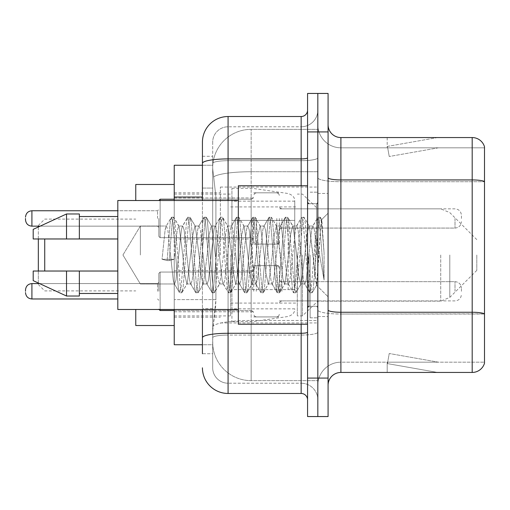 <?xml version="1.0" encoding="UTF-8"?>
<svg xmlns="http://www.w3.org/2000/svg" width="510" height="510" viewBox="0 0 510 510"><rect width="100%" height="100%" fill="white"/><g stroke="black" fill="none" stroke-linecap="round" stroke-linejoin="round"><path stroke-width="0.38" stroke-dasharray="2.55 1.91" d="M317.826 255L317.826 187.049L317.826 255M220.384 255L220.384 187.049L220.384 255M253.719 218.458L253.719 244.105L253.719 218.458M174.229 218.458L174.229 197.944L174.229 218.458M253.719 291.286L253.719 265.64L253.719 291.286M174.229 291.286L174.229 270.772L174.229 291.286M279.359 218.458L279.359 244.105L279.359 218.458M279.359 291.286L279.359 265.64L279.359 291.286M317.826 291.286L317.826 281.667L317.826 291.286M202.432 188.062L212.689 188.062L212.689 308.582L212.689 156.277L212.689 188.062L202.432 188.062L202.432 308.582L202.432 165.253L212.778 165.253L212.746 165.775A38.467 38.467 0 0 1 251.156 129.355L317.826 129.355L251.156 129.355L251.156 171.73L251.156 129.355A38.467 38.467 0 0 0 212.746 165.775L212.778 165.253L174.229 165.253L174.229 299.606L215.902 299.606L215.653 306.287L212.848 329.364L215.902 299.606L215.902 197.038L215.902 299.606L174.229 299.606L174.229 344.747L212.778 344.747L212.689 342.184A38.467 38.467 0 0 0 251.156 380.645L317.826 380.645L317.826 320.458L317.826 380.645L251.156 380.645L251.156 320.458L251.156 380.645A38.467 38.467 0 0 1 212.689 342.184L212.689 334.362L212.778 344.747L202.432 344.747M212.848 329.364L212.689 334.362L212.848 329.364M174.229 255L174.229 325.514L174.229 255M317.826 129.355L317.826 171.73L317.826 129.355M317.826 320.458L317.826 171.73L317.826 320.458L251.156 320.458A38.467 6.681 180 0 0 213.154 326.107A38.467 6.681 180 0 1 251.156 320.458L317.826 320.458M317.826 218.458L317.826 228.078L317.826 218.458M212.746 165.775C212.517 167.248 212.836 170.952 213.696 176.893L215.902 197.038L213.696 176.893C212.836 170.946 212.517 167.242 212.746 165.775A38.467 38.467 0 0 1 251.156 129.355M174.229 309.487L174.229 200.513M202.432 156.277L212.689 156.277L202.432 156.277L202.432 353.723L212.689 353.723L212.689 308.582L212.689 353.723L202.432 353.723L202.432 200.513M202.432 367.825A25.64 25.64 0 0 0 228.078 393.471L228.078 383.214A15.383 15.383 0 0 1 212.689 367.825L212.689 163.366L212.689 367.825A15.383 15.383 0 0 0 228.078 383.214L301.155 383.214L301.155 342.184L301.155 393.471A6.413 6.413 0 0 1 307.568 399.878L307.568 110.122L307.568 399.878M317.826 342.184L317.826 157.794L317.826 342.184M307.568 255L307.568 324.233L307.568 255M307.568 131.918L307.568 93.451L317.826 93.451L317.826 131.918L317.826 93.451L328.083 93.451L328.083 131.918L317.826 131.918L317.826 378.082L317.826 131.918L307.568 131.918L307.568 378.082L317.826 378.082L317.826 416.549L317.826 378.082L328.083 378.082L328.083 131.918M328.083 378.082L328.083 416.549L307.568 416.549L307.568 378.082M317.826 110.122L317.826 157.794L317.826 110.122A16.671 16.671 0 0 1 301.155 126.786A16.671 16.671 0 0 0 317.826 110.122A16.671 16.671 0 0 1 301.155 126.786L301.155 383.214L228.078 383.214L228.078 335.057L301.155 335.057A16.671 2.894 0 0 0 317.826 332.163A16.671 2.894 0 0 1 301.155 335.057L301.155 126.786L228.078 126.786L301.155 126.786M202.432 337.735A25.64 4.45 180 0 1 228.078 333.279L228.078 116.529A25.64 25.64 0 0 0 202.432 142.175A25.64 25.64 0 0 1 228.078 116.529L301.155 116.529A6.413 6.413 0 0 0 307.568 110.122A6.413 6.413 0 0 1 301.155 116.529L301.155 342.184L301.155 335.057L228.078 335.057L228.078 126.786L228.078 160.688L301.155 160.688A16.671 2.894 0 0 0 317.826 157.794A16.671 2.894 0 0 1 301.155 160.688L228.078 160.688L228.078 342.184L228.078 333.279L301.155 333.279A6.413 1.116 0 0 0 307.568 332.163M228.078 393.471L301.155 393.471M212.689 142.175L212.689 163.366L212.689 142.175A15.383 15.383 0 0 1 228.078 126.786A15.383 15.383 0 0 0 212.689 142.175A15.383 15.383 0 0 1 228.078 126.786M317.826 399.878A16.671 16.671 0 0 0 301.155 383.214A16.671 16.671 0 0 1 317.826 399.878A16.671 16.671 0 0 0 301.155 383.214M328.083 255L328.083 193.456L328.083 255M310.131 255L310.131 317.826L310.131 255M317.826 321.16L317.826 177.709L317.826 321.16M328.083 310.023L328.083 177.709L328.083 310.023A12.82 2.225 0 0 0 340.903 312.254L472.19 312.254A12.82 2.225 180 0 1 484.5 313.854L340.903 314.032L340.903 362.183A23.078 23.078 0 0 0 317.826 385.267A23.078 23.078 0 0 1 340.903 362.183L484.5 362.183L484.5 146.791A12.82 12.82 0 0 0 472.19 137.56L472.19 372.44A12.82 12.82 0 0 0 484.5 363.209L484.5 321.16L484.5 362.183L340.903 362.183L340.903 137.56A12.82 12.82 0 0 1 328.083 124.733L328.083 177.709L328.083 124.733M317.826 124.733L317.826 177.709L317.826 124.733A23.078 23.078 0 0 0 340.903 147.817A23.078 23.078 0 0 1 317.826 124.733A23.078 23.078 0 0 0 340.903 147.817L340.903 314.032A23.078 4.01 0 0 1 317.826 310.023A23.078 4.01 0 0 0 340.903 314.032L340.903 147.817L484.5 147.817L340.903 147.817M436.687 372.287A10.257 10.257 0 0 0 438.472 372.44L387.186 372.44L438.472 372.44A10.257 10.257 0 0 1 436.687 372.287A10.257 10.257 0 0 0 438.472 372.44A10.257 10.257 0 0 1 436.687 372.287A10.257 10.257 0 0 0 438.472 372.44A10.257 10.257 0 0 1 436.687 372.287L387.447 363.604L436.687 372.287M387.186 362.183L387.186 372.44L387.186 362.183L387.696 362.183L387.447 363.604L387.696 362.183L387.186 362.183L387.186 372.44L387.186 362.183L387.696 362.183L387.447 363.604L387.696 362.183L387.186 362.183L387.186 372.44L387.186 362.183L387.696 362.183L387.447 363.604L387.696 362.183L387.186 362.183M472.19 372.44L340.903 372.44L340.903 314.032L484.5 314.032L484.5 181.719L340.903 181.719A23.078 4.01 0 0 1 317.826 177.709A23.078 4.01 0 0 0 340.903 181.719L484.5 181.719M484.5 146.791A12.82 12.82 0 0 0 472.19 137.56L340.903 137.56M438.472 137.56L387.186 137.56L438.472 137.56A10.257 10.257 0 0 0 436.687 137.713A10.257 10.257 0 0 1 438.472 137.56A10.257 10.257 0 0 0 436.687 137.713A10.257 10.257 0 0 1 438.472 137.56A10.257 10.257 0 0 0 436.687 137.713A10.257 10.257 0 0 1 438.472 137.56M328.083 385.267A12.82 12.82 0 0 1 340.903 372.44M484.5 181.541L484.5 147.817L484.5 181.541A12.82 2.225 180 0 0 472.19 179.934L340.903 179.934A12.82 2.225 0 0 1 328.083 177.709M438.472 362.183L387.696 362.183L438.472 362.183L387.696 362.183L438.472 362.183L387.696 362.183L438.472 362.183L389.226 353.5L387.696 362.183L389.226 353.5L387.696 362.183L389.226 353.5L387.696 362.183L389.226 353.5L438.472 362.183M387.696 147.817L387.186 147.817L387.696 147.817L387.186 147.817L387.696 147.817L387.186 147.817L387.696 147.817L387.447 146.395L436.687 137.713L387.447 146.395L387.696 147.817L387.447 146.395L436.687 137.713L387.447 146.395L387.696 147.817L387.447 146.395L436.687 137.713L387.447 146.395L387.696 147.817L438.472 147.817L387.696 147.817L438.472 147.817L387.696 147.817L438.472 147.817L387.696 147.817L389.226 156.5L387.696 147.817M387.186 137.56L387.186 147.817L387.186 137.56M438.472 147.817L389.226 156.5L438.472 147.817M140.358 255L140.358 226.019L140.358 255M307.568 324.233L238.329 324.233L238.329 185.767L238.329 309.487L238.329 185.767L307.568 185.767M238.329 309.487L117.81 309.487L117.81 200.513L117.81 255L117.81 200.513L238.329 200.513M170.538 255L167.828 229.902L166.47 226.019L165.112 229.902L162.033 259.284L167.127 260.591L169.161 260.591L174.248 259.284L162.033 259.284L167.127 260.591L169.161 260.591L174.248 259.284L162.033 259.284L165.112 229.902L166.043 226.383L171.226 217.489L170.2 222.264L167.127 260.591L170.2 222.264L171.558 217.203L166.043 226.383L166.47 226.019L167.828 229.902L173.253 280.098L174.184 283.617L173.253 280.098L170.538 255M186.826 255L184.11 229.902L182.752 226.019L182.325 226.383L181.394 229.902L175.969 280.098L174.611 283.981L174.184 283.617L179.367 292.51L178.341 287.736L172.915 222.264L171.558 217.203L173.591 217.203L172.233 222.264L169.161 260.591L172.233 222.264L173.591 217.203L173.923 217.489L171.558 217.203L172.915 222.264L178.341 287.736L179.698 292.797L174.184 283.617L174.611 283.981L175.969 280.098L181.394 229.902L182.325 226.383L187.508 217.489L186.481 222.264L181.056 287.736L179.698 292.797L181.732 292.797L180.381 287.736L174.949 222.264L173.923 217.489L179.112 226.383L178.678 226.019L177.034 231.502L174.248 259.284L177.034 231.502L178.678 226.019L182.752 226.019L187.508 217.489L186.481 222.264L181.056 287.736L179.698 292.797L181.732 292.797L180.381 287.736L174.949 222.264L173.923 217.489L178.678 226.019L182.752 226.019L184.11 229.902L189.535 280.098L190.466 283.617L189.535 280.098L186.826 255M182.752 255L179.112 226.383L182.752 255L184.594 273.768L186.845 283.981L184.594 273.768L182.752 255M203.107 255L200.392 229.902L199.034 226.019L198.607 226.383L197.676 229.902L192.251 280.098L190.893 283.981L190.466 283.617L195.649 292.51L194.622 287.736L189.197 222.264L187.839 217.203L187.508 217.489L189.873 217.203L188.522 222.264L183.09 287.736L181.732 292.797L187.253 283.617L186.845 283.981L190.893 283.981L195.649 292.51L194.622 287.736L189.197 222.264L187.839 217.203L189.873 217.203L188.522 222.264L183.09 287.736L182.07 292.51L186.845 283.981L190.893 283.981L192.251 280.098L197.676 229.902L198.607 226.383L203.79 217.489L202.77 222.264L197.338 287.736L195.98 292.797L195.649 292.51L198.02 292.797L196.662 287.736L191.231 222.264L189.873 217.203L195.381 226.357L190.211 217.489L191.231 222.264L196.662 287.736L198.02 292.797L198.352 292.51L195.98 292.797L197.338 287.736L202.77 222.264L204.121 217.203L198.607 226.383L199.034 226.019L200.392 229.902L205.817 280.098L206.748 283.617L205.817 280.098L203.107 255M199.034 255L195.33 226.383L194.941 226.019L192.978 234.523L187.253 283.617L192.978 234.523L194.941 226.019L199.034 226.019L194.941 226.019L195.33 226.383L199.034 255L201.125 275.61L203.056 283.981L201.125 275.61L199.034 255M219.389 255L216.673 229.902L215.316 226.019L214.888 226.383L213.964 229.902L208.533 280.098L207.175 283.981L206.748 283.617L211.93 292.51L210.91 287.736L205.479 222.264L204.121 217.203L206.161 217.203L204.803 222.264L199.372 287.736L198.352 292.51L203.516 283.649L198.352 292.51L199.372 287.736L204.803 222.264L206.161 217.203L206.493 217.489L204.121 217.203L205.479 222.264L210.91 287.736L212.268 292.797L206.748 283.617L207.175 283.981L208.533 280.098L213.964 229.902L214.888 226.383L220.071 217.489L219.051 222.264L213.62 287.736L212.268 292.797L214.302 292.797L212.944 287.736L207.519 222.264L206.493 217.489L211.656 226.351L206.493 217.489L207.519 222.264L212.944 287.736L214.302 292.797L214.633 292.51L212.268 292.797L213.62 287.736L219.051 222.264L220.409 217.203L214.888 226.383L215.316 226.019L216.673 229.902L222.105 280.098L223.029 283.617L222.105 280.098L219.389 255M215.316 255L211.605 226.383L211.197 226.019L209.119 235.378L207.194 255L203.465 283.617L203.056 283.981L207.175 283.981L203.056 283.981L203.465 283.617L207.194 255L209.119 235.378L211.197 226.019L215.316 226.019L211.197 226.019L211.605 226.383L215.316 255L216.973 272.812L219.389 283.981L216.973 272.812L215.316 255M235.671 255L232.955 229.902L231.604 226.019L231.17 226.383L230.246 229.902L224.814 280.098L223.463 283.981L223.029 283.617L228.219 292.51L227.192 287.736L221.761 222.264L220.409 217.203L222.443 217.203L221.085 222.264L215.66 287.736L214.633 292.51L219.816 283.617L219.389 283.981L223.463 283.981L228.219 292.51L227.192 287.736L221.761 222.264L220.409 217.203L222.443 217.203L221.085 222.264L215.66 287.736L214.633 292.51L219.389 283.981L223.463 283.981L224.814 280.098L230.246 229.902L231.17 226.383L236.359 217.489L235.333 222.264L229.908 287.736L228.55 292.797L228.219 292.51L230.584 292.797L229.226 287.736L223.801 222.264L222.443 217.203L227.957 226.383L227.543 226.019L225.522 234.409L223.488 255L219.81 283.617L223.488 255L225.522 234.409L227.543 226.019L231.604 226.019L236.359 217.489L235.333 222.264L229.908 287.736L228.55 292.797L230.584 292.797L229.226 287.736L223.801 222.264L222.774 217.489L227.543 226.019L231.604 226.019L232.955 229.902L238.387 280.098L239.311 283.617L238.387 280.098L235.671 255M231.604 255L227.957 226.383L231.604 255L233.019 270.447L235.671 283.981L233.019 270.447L231.604 255M251.953 255L249.243 229.902L247.885 226.019L247.452 226.383L246.528 229.902L241.102 280.098L239.745 283.981L239.311 283.617L244.5 292.51L243.474 287.736L238.049 222.264L236.691 217.203L236.359 217.489L238.725 217.203L237.367 222.264L231.942 287.736L230.584 292.797L236.098 283.624L235.671 283.981L239.745 283.981L244.5 292.51L243.474 287.736L238.049 222.264L236.691 217.203L238.725 217.203L237.367 222.264L231.942 287.736L230.915 292.51L235.671 283.981L239.745 283.981L241.102 280.098L246.528 229.902L247.452 226.383L252.641 217.489L251.615 222.264L246.19 287.736L244.832 292.797L244.5 292.51L246.865 292.797L245.508 287.736L240.083 222.264L238.725 217.203L244.245 226.383L243.818 226.019L241.791 234.511L239.77 255L236.092 283.617L239.77 255L241.791 234.511L243.818 226.019L247.885 226.019L252.641 217.489L251.615 222.264L246.19 287.736L244.832 292.797L246.865 292.797L245.508 287.736L240.083 222.264L239.056 217.489L243.818 226.019L247.885 226.019L249.243 229.902L254.668 280.098L255.599 283.617L254.668 280.098L251.953 255M247.885 255L244.245 226.383L247.885 255L249.269 270.077L251.959 283.981L249.269 270.077L247.885 255M268.241 255L265.525 229.902L264.167 226.019L263.74 226.383L262.809 229.902L257.384 280.098L256.026 283.981L255.599 283.617L260.782 292.51L259.756 287.736L254.331 222.264L252.973 217.203L252.641 217.489L255.006 217.203L253.648 222.264L248.223 287.736L246.865 292.797L252.386 283.624L251.959 283.981L256.026 283.981L260.782 292.51L259.756 287.736L254.331 222.264L252.973 217.203L255.006 217.203L253.648 222.264L248.223 287.736L247.197 292.51L251.959 283.981L256.026 283.981L257.384 280.098L262.809 229.902L263.74 226.383L268.923 217.489L267.897 222.264L262.471 287.736L261.114 292.797L260.782 292.51L263.147 292.797L261.796 287.736L256.364 222.264L255.006 217.203L260.521 226.37L260.094 226.019L257.977 235.473L256.058 255L252.38 283.617L256.058 255L257.977 235.473L260.094 226.019L264.167 226.019L268.923 217.489L267.897 222.264L262.471 287.736L261.114 292.797L263.147 292.797L261.796 287.736L256.364 222.264L255.338 217.489L260.094 226.019L264.167 226.019L265.525 229.902L270.95 280.098L271.881 283.617L270.95 280.098L268.241 255M264.167 255L260.508 226.383L264.167 255L265.812 272.754L268.241 283.981L265.812 272.754L264.167 255M284.523 255L281.807 229.902L280.449 226.019L280.022 226.383L279.091 229.902L273.666 280.098L272.308 283.981L271.881 283.617L277.064 292.51L276.037 287.736L270.612 222.264L269.255 217.203L268.923 217.489L271.288 217.203L269.937 222.264L264.505 287.736L263.147 292.797L268.668 283.617L268.241 283.981L272.308 283.981L277.064 292.51L276.037 287.736L270.612 222.264L269.255 217.203L271.288 217.203L269.937 222.264L264.505 287.736L263.479 292.51L268.241 283.981L272.308 283.981L273.666 280.098L279.091 229.902L280.022 226.383L285.205 217.489L284.185 222.264L278.753 287.736L277.395 292.797L277.064 292.51L279.435 292.797L278.077 287.736L272.646 222.264L271.288 217.203L276.809 226.383L276.375 226.019L274.099 236.034L272.308 255L268.668 283.617L272.308 255L274.099 236.034L276.375 226.019L280.449 226.019L285.205 217.489L284.185 222.264L278.753 287.736L277.395 292.797L279.435 292.797L278.077 287.736L272.646 222.264L271.626 217.489L276.375 226.019L280.449 226.019L281.807 229.902L287.232 280.098L288.163 283.617L287.232 280.098L284.523 255M280.449 255L276.809 226.383L282.942 279.078L284.478 283.981L282.942 279.078L280.449 255M300.804 255L298.089 229.902L296.731 226.019L296.304 226.383L295.379 229.902L289.948 280.098L288.59 283.981L288.163 283.617L293.346 292.51L292.326 287.736L286.894 222.264L285.536 217.203L285.205 217.489L287.576 217.203L286.218 222.264L280.787 287.736L279.435 292.797L284.937 283.643L279.767 292.51L280.787 287.736L286.218 222.264L287.576 217.203L287.908 217.489L285.536 217.203L286.894 222.264L292.326 287.736L293.677 292.797L288.163 283.617L288.59 283.981L289.948 280.098L295.379 229.902L296.304 226.383L301.486 217.489L300.466 222.264L295.035 287.736L293.677 292.797L295.717 292.797L294.359 287.736L288.928 222.264L287.908 217.489L293.091 226.376L292.67 226.019L290.63 234.504L288.59 255L284.892 283.617L284.478 283.981L288.59 283.981L284.478 283.981L284.892 283.617L288.59 255L290.63 234.504L292.67 226.019L296.731 226.019L301.486 217.489L300.466 222.264L295.035 287.736L293.677 292.797L295.717 292.797L294.359 287.736L288.928 222.264L287.908 217.489L292.67 226.019L296.731 226.019L298.089 229.902L303.52 280.098L304.445 283.617L303.52 280.098L300.804 255M296.731 255L293.084 226.383L296.731 255L298.707 275.451L300.734 283.981L298.707 275.451L296.731 255M315.282 236.627L315.263 276.898L313.019 255L309.372 226.383L308.945 226.019L306.841 234.785L304.884 255L301.149 283.617L300.734 283.981L304.872 283.981L309.634 292.51L308.607 287.736L303.176 222.264L301.824 217.203L301.486 217.489L303.858 217.203L302.5 222.264L297.075 287.736L295.717 292.797L301.212 283.656L296.049 292.51L297.075 287.736L302.5 222.264L303.858 217.203L304.19 217.489L301.824 217.203L303.176 222.264L308.607 287.736L309.965 292.797L304.445 283.617L304.872 283.981L306.229 280.098L308.945 255L306.229 280.098L304.872 283.981L300.734 283.981L301.149 283.617L304.884 255L306.841 234.785L308.945 226.019L313.019 226.019L311.661 229.902L308.945 255L311.661 229.902L312.585 226.383L317.775 217.489L316.748 222.264L311.317 287.736L309.965 292.797L311.999 292.797L310.641 287.736L305.216 222.264L304.19 217.489L309.372 226.383L308.945 226.019L313.019 226.019L317.775 217.489L316.748 222.264L311.317 287.736L309.965 292.797L311.999 292.797L310.641 287.736L305.216 222.264L304.19 217.489L309.372 226.383L316.417 285.135L318.999 255L320.331 230.558L321.804 219.778L324.073 252.826L324.073 280.047L319.585 255L315.282 236.627L315.263 276.898L316.678 285.039L320.331 230.558L321.58 219.695L324.073 252.826L321.498 222.264L320.14 217.203L318.782 222.264L313.357 287.736L311.999 292.797L313.357 287.736L318.782 222.264L320.14 217.203L321.498 222.264L324.073 252.826L324.073 280.047L319.464 222.264L318.106 217.203L317.775 217.489L320.14 217.203L318.106 217.203L319.464 222.264L324.073 280.047L319.585 255L315.282 236.627L314.37 229.902L313.019 226.019L314.37 229.902L315.282 236.627M117.81 238.973L117.81 216.533L117.81 238.973L79.35 238.973L79.35 216.533L79.35 238.973L117.81 238.973L117.81 216.533L117.81 238.973L79.35 238.973L79.35 213.97L79.35 238.973L66.529 238.973L66.529 213.97L66.529 238.973L33.195 238.973L33.195 229.36L33.195 238.973L79.35 238.973L79.35 213.97L66.529 213.97L66.529 238.973L33.195 238.973L33.195 229.36L66.529 213.97M33.195 271.027L33.195 280.64L66.529 296.029L66.529 271.027L79.35 271.027L79.35 293.467L79.35 271.027L117.81 271.027L117.81 293.467L117.81 271.027L79.35 271.027L79.35 296.029L79.35 271.027L66.529 271.027L66.529 296.029L66.529 271.027L33.195 271.027L33.195 280.64L33.195 271.027L79.35 271.027L79.35 293.467L79.35 271.027L117.81 271.027L117.81 293.467L117.81 271.027M38.32 271.027L38.32 283.012M38.32 283.592L38.32 226.153M44.733 271.027L44.733 238.973M135.762 325.514L135.762 309.487M476.805 255L476.805 270.383L476.805 255M302.436 255L302.436 315.9L302.436 255M297.311 255L297.311 315.9L297.311 255M230.641 255L230.641 315.9L230.641 255M135.762 200.513L135.762 184.486M38.32 226.988L38.32 238.973M294.748 289.616L294.748 201.15L294.748 220.384L231.922 220.384L231.922 188.33L231.922 321.67L231.922 289.616L294.748 289.616L294.748 201.138L294.748 220.384L231.922 220.384L231.922 201.15L231.922 308.85L231.922 289.616L294.748 289.616M252.437 289.616L252.437 220.384M79.35 238.973L66.529 238.973M41.68 271.027L66.529 271.027M66.529 296.029L79.35 296.029L79.35 271.027M158.839 291.286L158.839 273.334L158.839 291.286M25.5 291.286L25.5 290.005L25.5 291.286M461.422 291.286L461.422 288.08L461.422 291.286M158.839 218.458L158.839 236.41L158.839 218.458M25.5 218.458L25.5 219.74L25.5 218.458M461.422 218.458L461.422 215.252L461.422 218.458M251.156 171.73L317.826 171.73L251.156 171.73L251.156 320.458L251.156 171.73A38.467 6.681 180 0 0 213.696 176.893A38.467 6.681 180 0 1 251.156 171.73M212.689 342.184A38.467 38.467 0 0 0 251.156 380.645M202.432 197.038L174.229 197.038M202.432 163.366A25.64 4.45 180 0 1 228.078 158.91L301.155 158.91A6.413 1.116 -0 0 0 307.568 157.794M228.078 200.513L228.078 309.487M301.155 324.233L301.155 185.767M228.078 160.688A15.383 2.671 180 0 0 212.689 163.366A15.383 2.671 180 0 1 228.078 160.688M228.078 335.057A15.383 2.671 180 0 0 212.689 337.735A15.383 2.671 180 0 1 228.078 335.057M228.078 383.214A15.383 15.383 0 0 1 212.689 367.825M212.689 308.582L202.432 308.582L212.689 308.582M317.826 385.267A23.078 23.078 0 0 1 340.903 362.183M316.544 255L316.544 203.713L316.544 255M308.85 255L308.85 306.287L308.85 255M449.794 255L449.794 297.4L449.794 255M440.723 255L440.723 301.155L440.723 255M288.163 220.384L288.163 289.616M174.229 310.513L251.156 310.513L251.156 272.053L251.156 310.513L251.156 291.286L251.156 310.513L160.121 310.513L160.121 272.053L160.121 309.487M157.558 291.286L157.558 283.592L157.558 291.286M117.81 298.975L31.913 298.975L31.913 283.592C28.05 283.936 25.914 286.072 25.5 290.005M281.922 291.286L281.922 281.667L281.922 291.286M276.796 291.286L276.796 265.64L276.796 291.286M256.281 291.286L256.281 265.64L256.281 291.286M455.009 291.286L455.009 281.667L455.009 291.286M251.156 291.286L251.156 272.053L251.156 291.286M160.121 200.513L160.121 237.692L160.121 199.225L160.121 237.692L160.121 199.225L251.156 199.225L251.156 237.692L251.156 199.225L252.954 198.492L253.719 196.662L252.954 198.492L251.156 199.225L174.229 199.225M157.558 218.458L157.558 210.764L157.558 218.458M25.5 219.74C25.914 223.673 28.05 225.809 31.913 226.153L31.913 210.764L31.913 218.458L31.913 210.764L157.558 210.764L158.839 209.482L157.558 210.764L117.81 210.764M281.922 218.458L281.922 228.078L281.922 218.458M276.796 218.458L276.796 244.105L276.796 218.458M256.281 218.458L256.281 244.105L256.281 218.458M455.009 218.458L455.009 228.078L455.009 218.458M251.156 218.458L251.156 237.692L251.156 218.458M220.384 187.049L317.826 187.049M174.229 197.944L253.719 197.944L174.229 197.944M174.229 270.772L253.719 270.772L174.229 270.772M253.719 192.818L279.359 192.818L253.719 192.818M253.719 265.64L279.359 265.64L253.719 265.64M476.805 239.617L449.794 212.6L440.723 208.845L279.359 208.845L317.826 208.845L302.436 194.1L297.311 194.1M279.359 281.667L317.826 281.667L279.359 281.667M174.229 192.818L220.384 192.818M174.229 317.182L220.384 317.182M279.359 300.9L317.826 300.9L279.359 300.9M279.359 228.078L317.826 228.078L279.359 228.078M253.719 316.927L279.359 316.927L253.719 316.927M253.719 244.105L279.359 244.105L253.719 244.105M174.229 311.795L253.719 311.795L174.229 311.795M174.229 238.973L253.719 238.973L174.229 238.973M220.384 322.951L317.826 322.951M307.568 203.713L317.826 203.713L307.568 203.713M307.568 306.287L317.826 306.287L307.568 306.287M317.826 193.456L328.083 193.456L317.826 193.456M310.131 317.826L317.826 317.826L310.131 317.826M310.131 192.174L317.826 192.174L310.131 192.174M317.826 316.544L328.083 316.544L317.826 316.544M122.942 255L140.358 226.019L166.47 226.019L140.358 226.019L122.942 255L140.358 283.981L174.611 283.981L140.358 283.981L122.942 255M308.85 203.713L316.544 203.713L317.826 202.432L316.544 203.713L308.85 203.713L307.568 202.432M308.85 306.287L316.544 306.287L317.826 307.568L316.544 306.287L308.85 306.287L307.568 307.568M321.58 219.695L328.083 213.193L321.58 219.695M316.417 285.141L328.083 296.807L316.417 285.141M79.35 216.533L117.81 216.533M79.35 293.467L117.81 293.467M316.684 285.045L312.33 292.51L316.684 285.045M321.804 219.778L320.471 217.489L321.804 219.778M38.32 284.491L44.733 290.898L135.762 290.898M476.805 270.383L449.794 297.4L440.723 301.155L317.826 301.155L302.436 315.9L297.311 315.9M230.641 303.08L297.311 303.08M174.229 315.9L230.641 315.9M174.229 194.1L230.641 194.1M230.641 206.92L297.311 206.92M38.32 225.509L44.733 219.102L135.762 219.102M231.922 321.67L252.437 321.67L288.163 316.474C292.753 314.906 294.952 312.369 294.748 308.862M231.922 188.33L252.437 188.33L288.163 193.526C292.753 195.094 294.952 197.631 294.748 201.138M294.748 201.15L231.922 201.15M294.748 308.85L231.922 308.85M160.121 272.053L158.839 273.334L160.121 272.053L251.156 272.053L252.954 271.314L253.719 269.49L252.954 271.314L251.156 272.053L160.121 272.053M157.558 298.975L158.839 300.256L157.558 298.975M281.922 300.9L280.124 301.639L279.359 303.463L280.124 301.639L281.922 300.9L455.009 300.9C458.866 300.556 461.008 298.42 461.422 294.487C461.008 298.42 458.866 300.556 455.009 300.9L281.922 300.9M276.796 265.64L278.594 266.379L279.359 268.209L278.594 266.379L276.796 265.64L256.281 265.64L254.484 266.379L253.719 268.209L254.484 266.379L256.281 265.64L276.796 265.64M251.156 310.513L252.954 311.253L253.719 313.083L252.954 311.253L251.156 310.513M31.913 283.592L157.558 283.592L158.839 282.31L157.558 283.592L39.582 283.592M455.009 281.667C458.866 282.011 461.008 284.147 461.422 288.08C461.008 284.147 458.866 282.011 455.009 281.667L281.922 281.667L280.124 280.933L279.359 279.104L280.124 280.933L281.922 281.667L455.009 281.667M256.281 316.927L276.796 316.927L278.594 316.187L279.359 314.364L278.594 316.187L276.796 316.927L256.281 316.927L254.484 316.187L253.719 314.364L254.484 316.187L256.281 316.927M31.913 298.975C28.05 298.63 25.914 296.495 25.5 292.568M160.121 310.513L158.865 309.487M160.121 237.692L158.839 236.41L160.121 237.692L251.156 237.692L252.954 238.431L253.719 240.255L252.954 238.431L251.156 237.692L160.121 237.692M281.922 208.845L280.124 208.105L279.359 206.282L280.124 208.105L281.922 208.845L455.009 208.845C458.866 209.189 461.008 211.325 461.422 215.252C461.008 211.325 458.866 209.189 455.009 208.845L281.922 208.845M276.796 244.105L278.594 243.366L279.359 241.536L278.594 243.366L276.796 244.105L256.281 244.105L254.484 243.366L253.719 241.536L254.484 243.366L256.281 244.105L276.796 244.105M31.913 226.153L157.558 226.153L158.839 227.434L157.558 226.153L40.137 226.153M455.009 228.078C458.866 227.734 461.008 225.592 461.422 221.665C461.008 225.592 458.866 227.734 455.009 228.078L281.922 228.078L280.124 228.811L279.359 230.641L280.124 228.811L281.922 228.078L455.009 228.078M256.281 192.818L276.796 192.818L278.594 193.551L279.359 195.381L278.594 193.551L276.796 192.818L256.281 192.818L254.484 193.551L253.719 195.381L254.484 193.551L256.281 192.818M31.913 210.764C28.05 211.108 25.914 213.25 25.5 217.177M160.121 199.225L158.839 200.513"/><path stroke-width="0.76" d="M202.432 188.062L202.432 156.277L202.432 165.253L174.229 165.253L174.229 200.513M202.432 344.747L174.229 344.747L174.229 309.487M202.432 353.723L202.432 309.487L202.432 353.723M307.568 378.082L307.568 416.549L317.826 416.549L317.826 378.082L317.826 416.549L328.083 416.549L328.083 378.082L317.826 378.082L317.826 131.918L317.826 378.082L307.568 378.082L307.568 131.918L317.826 131.918L317.826 93.451L317.826 131.918L328.083 131.918L328.083 378.082M328.083 131.918L328.083 93.451L307.568 93.451L307.568 131.918M228.078 309.487L228.078 393.471L301.155 393.471L301.155 324.233M202.432 200.513L202.432 142.175A25.64 25.64 0 0 1 228.078 116.529L301.155 116.529A6.413 6.413 0 0 0 307.568 110.122M202.432 142.175L202.432 156.277M307.568 399.878A6.413 6.413 0 0 0 301.155 393.471M228.078 393.471A25.64 25.64 0 0 1 202.432 367.825M328.083 385.267A12.82 12.82 0 0 1 340.903 372.44L472.19 372.44L472.19 137.56L340.903 137.56A12.82 12.82 0 0 1 328.083 124.733A12.82 12.82 0 0 0 340.903 137.56L340.903 372.44M484.5 146.791A12.82 12.82 0 0 0 472.19 137.56A12.82 12.82 0 0 1 484.5 146.791L484.5 363.209A12.82 12.82 0 0 1 472.19 372.44M484.5 181.719L484.5 313.854A12.82 2.225 180 0 0 472.19 312.254L340.903 312.254A12.82 2.225 -0 0 1 328.083 310.023M38.32 238.973L38.32 271.027M38.32 283.012L38.32 283.592M44.733 238.973L44.733 271.027M135.762 309.487L135.762 325.514L174.229 325.514M174.229 184.486L135.762 184.486L135.762 200.513M38.32 226.153L38.32 226.988M307.568 185.767L238.329 185.767L238.329 324.233L307.568 324.233M238.329 200.513L117.81 200.513L117.81 309.487L238.329 309.487M66.529 238.973L33.195 238.973L33.195 229.36L66.529 213.97L66.529 238.973L117.81 238.973M66.529 213.97L79.35 213.97L79.35 238.973M117.81 271.027L79.35 271.027L79.35 296.029L66.529 296.029L66.529 271.027L33.195 271.027L33.195 280.64L66.529 296.029M33.195 271.027L41.68 271.027M79.35 271.027L66.529 271.027M25.5 291.286L25.5 290.005L25.5 291.286M25.5 218.458L25.5 219.74L25.5 218.458M202.432 197.038L174.229 197.038M307.568 332.163A6.413 1.116 0 0 1 301.155 333.279L228.078 333.279A25.64 4.45 180 0 0 202.432 337.735M228.078 116.529L228.078 158.91L301.155 158.91L301.155 116.529M202.432 163.366A25.64 4.45 180 0 1 228.078 158.91L228.078 200.513M301.155 185.767L301.155 158.91A6.413 1.116 0 0 0 307.568 157.794M484.5 181.541A12.82 2.225 180 0 0 472.19 179.934L340.903 179.934A12.82 2.225 -0 0 1 328.083 177.709M25.5 290.005C25.914 286.072 28.05 283.936 31.913 283.592L31.913 298.975L117.81 298.975M160.121 309.487L160.121 310.513L174.229 310.513M117.81 210.764L31.913 210.764L31.913 226.153C28.05 225.809 25.914 223.673 25.5 219.74M174.229 199.225L160.121 199.225L160.121 200.513M308.85 203.713L307.568 202.432M79.35 216.533L117.81 216.533M79.35 293.467L117.81 293.467M308.85 306.287L307.568 307.568M31.913 283.592L39.582 283.592M31.913 298.975C28.05 298.63 25.914 296.495 25.5 292.568M160.121 310.513L158.839 309.232M31.913 226.153L40.137 226.153M31.913 210.764C28.05 211.108 25.914 213.25 25.5 217.177M160.121 199.225L158.839 200.513"/></g></svg>
